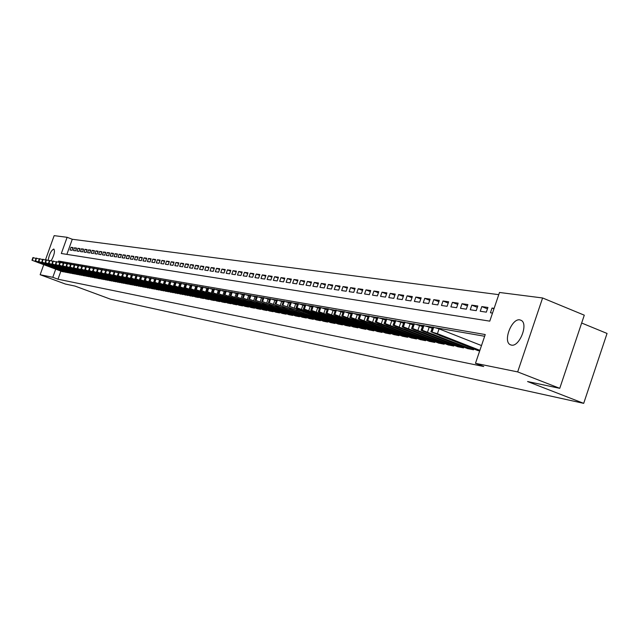 <?xml version="1.0" encoding="UTF-8"?>
<svg xmlns="http://www.w3.org/2000/svg" width="639" height="639" viewBox="0 0 639 639"><rect width="100%" height="100%" fill="white"/><g stroke="black" fill="none" stroke-linecap="round" stroke-linejoin="round"><path stroke-width="0.96" d="M511.36 345.1L510.178 344.669C502.741 341.202 511.831 318.006 519.882 319.883L521.32 320.419C528.581 324.141 519.259 347.241 511.36 345.1M48.149 260.369C49.251 254.258 51.128 250.48 53.772 249.05L53.908 249.082C55.122 251.359 54.195 255.273 51.144 260.824M581.658 323.022L607.05 333.446L583.695 403.353L110.451 299.164L75.027 286.08L65.442 284.059L40.145 274.722L43.724 264.73M45.417 260.009L54.155 235.647L67.119 237.301L61.32 253.499L489.778 321.145L499.506 292.47L542.599 297.974L517.662 371.906L475.48 363.319L485.233 334.548L58.604 261.071L58.245 262.086M498.763 294.659L72.279 239.266L67.119 237.301M517.662 371.906L559.756 388.328L584.286 315.179L542.599 297.974M477.637 350.484L479.665 350.963M467.556 348.574L473.547 349.805L473.826 348.99M457.684 346.697L463.555 347.904L463.826 347.113M448.011 344.86L453.762 346.042L454.025 345.268M438.53 343.063L444.169 344.221L444.424 343.462M429.24 341.298L434.768 342.432L435.015 341.689M420.135 339.573L425.55 340.683L425.798 339.956M411.204 337.871L416.508 338.966L416.756 338.255M402.442 336.21L407.65 337.28L407.89 336.585M393.848 334.58L398.96 335.635L399.191 334.956M385.421 332.983L390.429 334.013L390.661 333.35M377.146 331.409L382.066 332.424L382.29 331.769M369.03 329.868L373.855 330.858L374.079 330.227M361.059 328.358L365.796 329.333L366.011 328.71M353.231 326.872L357.888 327.831L358.104 327.216M345.555 325.411L350.124 326.353L350.332 325.754M338.007 323.981L342.496 324.9L342.696 324.316M330.595 322.575L335.004 323.478L335.203 322.903M323.31 321.193L327.647 322.08L327.839 321.521M316.161 319.835L320.411 320.706L320.602 320.155M309.124 318.502L313.31 319.356L313.501 318.813M302.215 317.192L306.329 318.03L306.512 317.495M295.418 315.898L299.467 316.728L299.643 316.201M288.74 314.628L292.718 315.442L292.894 314.931M282.174 313.382L286.08 314.188L286.256 313.677M275.713 312.159L279.562 312.942L279.73 312.447M269.362 310.953L273.141 311.728L273.308 311.241M263.116 309.763L266.83 310.53L266.998 310.051M256.966 308.597L260.624 309.348L260.784 308.877M250.911 307.447L254.514 308.19L254.673 307.726M244.961 306.321L248.507 307.047L248.659 306.592M239.098 305.202L242.588 305.921L242.74 305.474M233.331 304.108L236.765 304.811L236.917 304.38M227.652 303.03L231.03 303.725L231.182 303.293M222.06 301.967L225.391 302.654L225.535 302.231M216.557 300.929L219.832 301.6L219.976 301.185M211.134 299.899L214.361 300.554L214.504 300.146M205.79 298.884L208.969 299.531L209.113 299.132M200.534 297.886L203.665 298.525L203.801 298.133M195.35 296.903L198.433 297.534L198.569 297.143M190.238 295.929L193.417 296.169M185.214 294.978L188.337 295.21M180.254 294.036L183.337 294.267M175.366 293.109L178.401 293.333M170.549 292.191L173.544 292.422M165.797 291.288L168.752 291.512M161.116 290.402L164.023 290.625M156.499 289.523L159.367 289.747M151.946 288.66L154.774 288.876M147.457 287.806L150.245 288.021M143.032 286.967L145.78 287.175M138.663 286.136L141.379 286.344M134.35 285.321L137.034 285.529M130.1 284.515L132.744 284.714M125.907 283.716L128.519 283.916M121.769 282.933L124.341 283.133M117.688 282.15L120.228 282.35M113.654 281.392L116.162 281.583M109.676 280.633L112.152 280.825M105.754 279.89L108.191 280.082M101.873 279.155L104.285 279.339M98.039 278.452L100.427 278.612M94.26 277.741L96.617 277.893M90.538 276.999L92.863 277.182M86.856 276.304L89.148 276.479M83.222 275.609L85.482 275.784M79.627 274.93L81.856 275.105M76.073 274.251L78.285 274.427M72.574 273.588L74.747 273.756M69.108 272.933L71.256 273.101M65.689 272.278L67.814 272.446M72.91 248.02L71.009 247.301L73.062 247.597L72.095 250.312L70.042 250.009L71.009 247.301M76.368 248.523L74.444 247.796L76.52 248.1L75.546 250.831L73.469 250.52L74.444 247.796M79.859 249.034L77.91 248.299L80.019 248.603L79.036 251.351L76.936 251.039L77.91 248.299M83.397 249.553L81.425 248.803L83.557 249.114L82.567 251.878L80.442 251.558L81.425 248.803M86.976 250.073L84.979 249.322L87.136 249.633L86.145 252.413L83.989 252.093L84.979 249.322M90.602 250.608L88.581 249.841L90.762 250.153L89.764 252.956L87.583 252.629L88.581 249.841M94.276 251.143L92.224 250.368L94.436 250.68L93.43 253.499L91.225 253.172L92.224 250.368M97.991 251.686L95.914 250.895L98.15 251.223L97.144 254.05L94.907 253.723L95.914 250.895M101.753 252.237L99.652 251.439L101.92 251.766L100.906 254.618L98.638 254.274L99.652 251.439M105.563 252.788L103.438 251.982L105.731 252.317L104.708 255.185L102.424 254.841L103.438 251.982M109.421 253.356L107.272 252.533L109.596 252.868L108.566 255.76L106.25 255.416L107.272 252.533M113.335 253.923L111.154 253.092L113.502 253.435L112.472 256.343L110.124 255.991L111.154 253.092M117.288 254.506L115.084 253.667L117.464 254.01L116.426 256.934L114.046 256.574L115.084 253.667M121.306 255.089L119.07 254.234L121.482 254.586L120.436 257.533L118.023 257.174L119.07 254.234M125.364 255.68L123.103 254.817L125.548 255.177L124.493 258.14L122.049 257.773L123.103 254.817M129.485 256.287L127.193 255.408L129.669 255.768L128.607 258.755L126.131 258.38L127.193 255.408M133.655 256.894L131.33 256.007L133.847 256.367L132.776 259.37L130.268 259.003L131.33 256.007M137.888 257.517L135.532 256.614L138.072 256.982L137.002 260.001L134.462 259.626L135.532 256.614M142.17 258.14L139.781 257.229L142.361 257.597L141.283 260.64L138.703 260.257L139.781 257.229M146.515 258.771L144.095 257.852L146.706 258.228L145.62 261.295L143.008 260.904L144.095 257.852M150.916 259.418L148.464 258.483L151.116 258.859L150.021 261.95L147.377 261.551L148.464 258.483M155.381 260.073L152.889 259.122L155.581 259.506L154.478 262.613L151.794 262.214L152.889 259.122M159.902 260.736L157.386 259.769L160.109 260.161L158.999 263.292L156.283 262.885L157.386 259.769M164.495 261.407L161.939 260.424L164.702 260.824L163.584 263.971L160.828 263.564L161.939 260.424M169.143 262.086L166.555 261.087L169.351 261.495L168.233 264.666L165.437 264.25L166.555 261.087M173.864 262.773L171.236 261.766L174.072 262.174L172.945 265.369L170.11 264.945L171.236 261.766M178.648 263.476L175.981 262.453L178.864 262.869L177.73 266.088L174.854 265.656L175.981 262.453M183.505 264.187L180.797 263.148L183.72 263.564L182.578 266.806L179.663 266.375L180.797 263.148M188.425 264.905L185.685 263.851L188.649 264.274L187.499 267.541L184.535 267.102L185.685 263.851M193.425 265.64L190.638 264.562L193.649 265.001L192.491 268.292L189.487 267.837L190.638 264.562M198.489 266.383L195.67 265.289L198.721 265.728L197.555 269.043L194.504 268.588L195.67 265.289M203.633 267.134L200.774 266.024L203.865 266.471L202.691 269.81L199.6 269.354L200.774 266.024M208.857 267.901L205.95 266.775L209.089 267.23L207.907 270.593L204.768 270.121L205.95 266.775M214.153 268.676L211.205 267.533L214.392 267.997L213.202 271.383L210.015 270.904L211.205 267.533M219.536 269.458L216.541 268.3L219.776 268.771L218.578 272.182L215.343 271.703L216.541 268.3M224.992 270.265L221.957 269.083L225.24 269.562L224.033 272.997L220.751 272.51L221.957 269.083M230.535 271.072L227.452 269.874L230.791 270.361L229.577 273.827L226.238 273.324L227.452 269.874M236.166 271.902L233.035 270.68L236.422 271.176L235.2 274.666L231.813 274.163L233.035 270.68M241.885 272.733L238.698 271.503L242.149 271.998L240.911 275.521L237.476 275.002L238.698 271.503M247.692 273.588L244.457 272.334L247.956 272.837L246.718 276.383L243.219 275.864L244.457 272.334M253.595 274.45L250.304 273.173L253.859 273.692L252.613 277.262L249.058 276.735L250.304 273.173M259.586 275.329L256.247 274.035L259.857 274.554L258.595 278.157L254.993 277.622L256.247 274.035M265.672 276.224L262.286 274.906L265.952 275.433L264.682 279.067L261.024 278.524L262.286 274.906M271.863 277.134L268.42 275.792L272.142 276.328L270.864 279.994L267.142 279.435L268.42 275.792M278.157 278.053L274.65 276.687L278.436 277.238L277.15 280.928L273.372 280.361L274.65 276.687M284.547 278.995L280.984 277.606L284.834 278.157L283.54 281.887L279.69 281.312L280.984 277.606M291.049 279.946L287.43 278.532L291.344 279.099L290.034 282.853L286.128 282.27L287.43 278.532M297.654 280.92L293.972 279.475L297.958 280.05L296.64 283.836L292.662 283.245L293.972 279.475M304.372 281.903L300.634 280.433L304.683 281.024L303.349 284.842L299.308 284.235L300.634 280.433M311.209 282.909L307.399 281.416L311.52 282.007L310.179 285.865L306.073 285.25L307.399 281.416M318.158 283.932L314.284 282.406L318.478 283.013L317.128 286.895L312.942 286.272L314.284 282.406M325.227 284.97L321.289 283.42L325.555 284.036L324.197 287.949L319.939 287.318L321.289 283.42M332.424 286.024L328.422 284.443L332.751 285.074L331.385 289.028L327.056 288.381L328.422 284.443M339.748 287.103L335.667 285.489L340.084 286.128L338.702 290.122L334.293 289.459L335.667 285.489M347.201 288.197L343.047 286.56L347.544 287.207L346.146 291.232L341.665 290.561L343.047 286.56M354.781 289.307L350.563 287.638L355.132 288.301L353.734 292.366L349.166 291.68L350.563 287.638M362.505 290.449L358.207 288.748L362.864 289.419L361.45 293.517L356.802 292.822L358.207 288.748M370.372 291.6L365.995 289.866L370.732 290.553L369.31 294.691L364.573 293.98L365.995 289.866M378.384 292.782L373.927 291.017L378.751 291.711L377.314 295.881L372.497 295.162L373.927 291.017M386.539 293.98L382.002 292.175L386.914 292.886L385.469 297.103L380.556 296.368L382.002 292.175M394.854 295.202L390.229 293.365L395.237 294.092L393.776 298.341L388.776 297.598L390.229 293.365M403.321 296.448L398.608 294.571L403.712 295.314L402.243 299.603L397.138 298.844L398.608 294.571M411.955 297.726L407.147 295.809L412.355 296.56L410.869 300.897L405.669 300.114L407.147 295.809M420.75 299.02L415.853 297.063L421.157 297.83L419.663 302.207L414.368 301.416L415.853 297.063M429.72 300.338L424.727 298.341L430.135 299.124L428.625 303.541L423.226 302.742L424.727 298.341M438.873 301.688L433.777 299.651L439.297 300.442L437.771 304.907L432.26 304.084L433.777 299.651M448.195 303.062L443.011 300.985L448.634 301.792L447.092 306.305L441.477 305.466L443.011 300.985M457.716 304.468L452.42 302.343L458.155 303.166L456.605 307.718L450.878 306.864L452.42 302.343M467.428 305.897L462.021 303.725L467.876 304.571L466.31 309.172L460.463 308.302L462.021 303.725M477.333 307.359L471.822 305.138L477.796 306.001L476.215 310.65L470.248 309.755L471.822 305.138M487.453 308.853L481.822 306.584L487.924 307.463L486.327 312.159L480.24 311.249L481.822 306.584M72.279 239.266L66.871 254.378M494.123 308.357L492.03 308.054L490.432 312.775L492.517 313.086M60.881 271.112L57.981 279.219L483.715 366.514L475.48 363.319M484.65 336.274L436.014 327.807M432.307 327.16L426.197 326.098M422.563 325.467L416.58 324.42M413.026 323.805L407.163 322.783M403.68 322.176L397.937 321.177M394.527 320.586L388.903 319.604M385.557 319.021L380.045 318.062M376.762 317.487L371.355 316.553M368.144 315.993L362.848 315.067M359.693 314.516L354.501 313.613M359.414 315.418L352.504 313.086L346.314 312.191M351.123 313.949L344.349 311.664L338.279 310.794M335.291 310.274L330.395 309.42M335.004 311.097L328.494 308.909L322.663 308.07M327.176 309.715L320.786 307.567L315.075 306.752M319.492 308.357L313.222 306.257L307.623 305.45M311.952 307.032L305.793 304.963L300.306 304.18M304.547 305.722L298.501 303.693L293.125 302.926M297.279 304.436L291.336 302.447L286.064 301.704M283.373 301.233L279.139 300.498M276.479 300.034L272.326 299.308M269.706 298.852L265.632 298.141M263.052 297.694L259.059 296.999M256.511 296.552L252.597 295.873M250.081 295.434L246.239 294.771M243.763 294.339L239.992 293.676M237.548 293.253L233.842 292.614M231.43 292.191L227.803 291.56M225.423 291.144L221.861 290.521M219.512 290.114L216.014 289.507M213.69 289.1L210.255 288.501M207.971 288.109L204.6 287.518M202.339 287.127L199.025 286.552M196.796 286.16L193.545 285.593M191.341 285.21L188.146 284.651M185.965 284.275L182.826 283.732M180.677 283.357L177.594 282.821M175.477 282.446L172.442 281.919M170.349 281.559L167.37 281.04M165.293 280.673L162.37 280.17M160.325 279.81L157.442 279.307M155.421 278.955L152.593 278.468M150.596 278.117L147.817 277.63M145.836 277.286L143.104 276.815M141.147 276.471L138.463 276.008M136.53 275.673L133.886 275.209M131.977 274.874L129.374 274.427M127.488 274.091L124.932 273.652M123.063 273.324L120.547 272.885M118.702 272.565L116.226 272.134M114.397 271.815L111.961 271.391M110.156 271.08L107.759 270.656M105.97 270.345L103.606 269.938M101.841 269.634L99.516 269.227M97.775 268.923L95.483 268.524M93.757 268.22L91.505 267.829M89.795 267.533L87.575 267.15M85.882 266.854L83.701 266.471M82.024 266.183L79.875 265.808M78.222 265.52L76.105 265.145M74.459 264.865L72.375 264.498M70.753 264.219L68.7 263.859M67.087 263.58L65.066 263.228M62.295 271.663L64.403 271.807M559.756 388.328L527.566 381.539L583.695 403.353M57.981 279.219L52.797 277.302L40.145 274.722M55.705 269.187L52.797 277.302M63.493 262.893L58.604 261.071M493.955 308.837L492.03 308.054M62.462 271.695L32.046 260.265L64.148 272.014M37.589 262.397L44.898 264.977L37.645 262.238M31.966 260.257L32.94 257.549L36.048 258.468M65.849 272.342L35.6 260.904L67.55 272.661M40.84 262.988L48.197 265.584L40.896 262.821M35.193 260.84L36.167 258.116L39.314 259.043M69.268 272.989L38.54 261.431L71.001 273.316M44.131 263.58L51.535 266.191L44.195 263.42M38.46 261.423L39.442 258.683L42.621 259.626M72.734 273.652L41.847 262.022L74.483 273.979M47.47 264.187L54.914 266.814L47.526 264.019M41.767 262.014L42.749 259.258L45.976 260.209M76.241 274.315L45.529 262.685L78.014 274.65M50.84 264.802L58.333 267.445L50.904 264.634M45.105 262.613L46.104 259.841L49.363 260.808M79.795 274.994L48.364 263.611M52.797 261.407L49.93 260.472L48.923 263.292L48.484 263.252M81.584 275.329L48.923 263.292M54.259 265.425L61.791 268.076L54.323 265.249M48.5 263.228L49.499 260.432L49.93 260.472M83.389 275.673L52.358 263.907L85.203 276.016M56.28 262.022L55.234 264.85M57.718 266.048L65.298 268.723L57.782 265.88M51.927 263.843L52.933 261.031L56.248 262.006M87.032 276.368L55.841 264.538L88.869 276.711M59.794 262.637L58.732 265.481M61.224 266.687L68.844 269.37L61.288 266.511M55.401 264.466L56.416 261.639L59.754 262.621M90.714 277.062L59.363 265.169L92.575 277.422M63.365 263.26L62.279 266.12M64.771 267.326L72.439 270.033L64.835 267.15M58.916 265.097L59.938 262.254L63.309 263.244M94.444 277.773L62.926 265.808L96.329 278.133M66.975 263.899L65.865 266.767M68.365 267.981L76.081 270.704L68.429 267.805M62.478 265.736L63.501 262.877L66.903 263.867M98.23 278.492L66.544 266.455L100.139 278.852M70.633 264.538L69.499 267.421M72.007 268.644L79.771 271.383L72.071 268.46M66.089 266.383L67.119 263.5L70.546 264.506M102.056 279.219L70.202 267.11L103.989 279.586M74.348 265.193L73.189 268.084M75.69 269.307L83.501 272.062L75.753 269.123M69.747 267.038L70.777 264.139L74.236 265.153M105.938 279.954L73.916 267.773L107.895 280.329M78.102 265.848L76.92 268.755M79.428 269.985L87.287 272.757L79.492 269.802M73.445 267.701L74.491 264.786L77.974 265.8M109.868 280.705L77.295 268.38L111.849 281.08M81.904 266.519L80.698 269.434M83.206 270.672L91.121 273.468L83.278 270.489M77.199 268.372L78.246 265.441L81.76 266.463M113.846 281.456L81.48 269.131L115.859 281.839M85.762 267.198L84.532 270.121M87.04 271.367L95.003 274.179L87.112 271.176M81.001 269.051L82.056 266.104L85.594 267.134M117.88 282.222L85.338 269.826L119.916 282.614M89.668 267.885L88.414 270.824M90.922 272.07L98.941 274.898L90.994 271.879M84.851 269.746L85.914 266.775L89.484 267.813M121.961 283.005L89.252 270.529L124.03 283.397M93.629 268.58L92.343 271.535M94.86 272.789L102.927 275.633L94.931 272.589M88.757 270.449L89.819 267.453L93.422 268.5M126.107 283.788L93.214 271.24L128.199 284.187M97.647 269.283L96.329 272.254M98.853 273.516L106.969 276.375L98.917 273.316M92.711 271.152L93.781 268.148L97.416 269.195M130.3 284.587L97.232 271.958L132.425 284.986M101.713 270.001L100.371 272.981M102.895 274.243L111.066 277.126L102.967 274.043M96.721 271.871L97.799 268.843L101.465 269.906M134.557 285.393L101.297 272.685L136.706 285.801M105.834 270.72L104.469 273.716M106.993 274.986L115.22 277.885L107.064 274.786M100.786 272.605L101.873 269.554L105.571 270.624M138.863 286.216L105.427 273.428L141.043 286.623M110.02 271.455L108.622 274.466M111.146 275.744L119.429 278.66L111.218 275.537M104.908 273.34L105.994 270.273L109.732 271.351M143.24 287.047L109.612 274.179L145.444 287.462M114.261 272.206L112.831 275.225M115.355 276.511L123.694 279.443L115.427 276.296M109.085 274.091L110.18 271L113.95 272.086M147.665 287.885L113.854 274.938L149.909 288.309M118.558 272.957L117.105 275.992M119.629 277.286L128.024 280.241L119.701 277.07M113.319 274.85L114.421 271.743L118.223 272.829M152.162 288.74L118.159 275.713L154.43 289.171M122.92 273.724L121.434 276.767M123.958 278.069L132.409 281.04L124.03 277.853M117.616 275.625L118.726 272.494L122.56 273.588M156.715 289.603L122.52 276.495L159.015 290.042M127.345 274.506L126.961 274.355L125.819 277.558M128.351 278.868L136.858 281.863L128.423 278.644M121.969 276.399L123.087 273.252L126.961 274.355M161.332 290.481L126.953 277.286L163.672 290.929M131.826 275.289L131.418 275.137L130.276 278.364M132.8 279.674L141.371 282.686L132.88 279.451M126.386 277.198L127.512 274.019L131.418 275.137M166.02 291.376L131.442 278.093L168.384 291.823M136.379 276.096L135.947 275.928L134.789 279.179M137.321 280.489L145.948 283.524L137.401 280.273M130.867 277.997L132.001 274.802L135.947 275.928M170.773 292.279L135.995 278.908L173.177 292.734M140.995 276.903L140.532 276.727L139.374 280.002M141.898 281.328L150.588 284.379L141.986 281.096M135.412 278.812L136.554 275.601L140.532 276.727M175.589 293.189L140.612 279.738L178.025 293.652M145.684 277.725L145.197 277.542L144.023 280.841M146.555 282.166L155.293 285.242L146.635 281.935M140.029 279.642L141.179 276.399L145.197 277.542M180.486 294.124L145.301 280.577L182.954 294.587M150.437 278.564L149.917 278.364L148.743 281.687M151.267 283.021L160.077 286.12L151.347 282.789M144.71 280.481L145.86 277.222L149.917 278.364M185.446 295.066L150.061 281.432L187.954 295.537M155.261 279.411L154.718 279.203L153.528 282.55M156.052 283.892L164.926 287.015L156.14 283.66M149.454 281.336L150.62 278.045L154.718 279.203M190.478 296.017L154.894 282.302L193.026 296.504M160.157 280.273L159.582 280.058L158.392 283.428M160.916 284.77L169.846 287.917L160.996 284.539M154.279 282.198L155.445 278.892L159.582 280.058M195.59 296.991L159.79 283.181L198.178 297.478M165.134 281.152L164.527 280.92L163.32 284.315M165.844 285.673L174.838 288.828L165.932 285.425M159.167 283.077L160.349 279.746L164.527 280.92M200.774 297.974L164.766 284.067L203.402 298.477M170.174 282.039L169.535 281.791L168.329 285.218M170.845 286.576L179.91 289.763L170.933 286.328M164.135 283.964L165.317 280.609L169.535 281.791M206.046 298.98L169.822 284.978L208.705 299.483M175.302 282.941L174.631 282.686L173.417 286.136M175.925 287.502L185.054 290.705L176.021 287.246M169.175 284.866L170.373 281.487L174.631 282.686M211.389 299.995L174.95 285.897L214.089 300.506M180.502 283.852L179.799 283.588L178.577 287.063M181.085 288.437L190.286 291.664L181.18 288.181M174.295 285.785L175.493 282.382L179.799 283.588M216.813 301.025L180.158 286.831L219.56 301.544M185.789 284.786L185.046 284.507L183.816 288.005M186.324 289.387L195.59 292.638L186.412 289.132M179.495 286.719L180.701 283.293L185.046 284.507M222.324 302.071L185.446 287.782L225.112 302.598M191.157 285.729L190.382 285.433L189.136 288.964M191.644 290.354L200.981 293.628L191.74 290.09M184.775 287.67L185.989 284.211L190.382 285.433M227.915 303.134L190.821 288.74L230.751 303.669M196.612 286.687L195.798 286.384L194.544 289.938M197.052 291.328L206.453 294.635L197.139 291.064M190.134 288.628L191.365 285.146L195.798 286.384M233.602 304.212L196.277 289.723L236.478 304.763M202.148 287.662L201.301 287.342L200.039 290.929M202.539 292.327L212.012 295.649L202.627 292.055M195.582 289.603L196.812 286.104L201.301 287.342M239.377 305.306L201.828 290.713L242.293 305.865M207.779 288.66L206.892 288.317L205.622 291.935M208.114 293.341L217.659 296.688L208.21 293.069M201.117 290.601L202.355 287.071L206.892 288.317M245.24 306.424L207.459 291.727L248.204 306.992M213.498 289.667L212.571 289.307L211.285 292.958M213.777 294.363L223.394 297.742L213.873 294.092M206.74 291.608L207.987 288.045L212.571 289.307M251.199 307.559L213.186 292.758L254.21 308.126M219.305 290.689L218.338 290.322L217.052 293.996M219.536 295.41L229.225 298.812L219.632 295.13M212.452 292.63L213.714 289.044L218.338 290.322M257.253 308.709L219.001 293.796L260.313 309.292M225.216 291.727L224.209 291.344L222.907 295.05M225.383 296.472L235.152 299.899L225.479 296.184M218.258 293.676L219.528 290.058L224.209 291.344M263.404 309.875L224.92 294.859L266.519 310.466M231.222 292.79L230.168 292.382L228.858 296.121M231.326 297.55L241.175 301.001L231.43 297.263M224.161 294.731L225.439 291.088L230.168 292.382M269.658 311.065L230.935 295.937L272.821 311.664M237.333 293.86L236.23 293.445L234.912 297.207M237.373 298.653L247.301 302.127L237.476 298.357M230.168 295.809L231.454 292.143L236.23 293.445M276.016 312.271L237.045 297.031L279.235 312.886M243.539 294.962L242.397 294.523L241.071 298.317M243.523 299.763L253.523 303.261L243.627 299.467M236.27 296.903L237.564 293.205L242.397 294.523M282.478 313.501L243.267 298.149L285.753 314.124M249.857 296.073L248.667 295.617L247.325 299.443M249.769 300.897L259.857 304.428L249.873 300.594M242.477 298.014L243.978 294.212L248.667 295.617M289.052 314.747L249.593 299.284L292.382 315.378M256.287 297.207L255.041 296.728L253.691 300.594M256.127 302.055L266.295 305.61L256.231 301.744M248.787 299.148L250.097 295.394L255.041 296.728M295.737 316.017L256.023 300.434L299.124 316.664M262.821 298.357L261.527 297.862L260.169 301.76M262.589 303.221L272.837 306.808L262.701 302.91M255.201 300.298L256.527 296.512L261.527 297.862M302.535 317.311L262.573 301.608L305.977 317.966M269.474 299.531L268.124 299.012L266.751 302.942M269.171 304.42L279.499 308.03L269.275 304.1M261.734 301.472L263.276 297.566L268.124 299.012M309.452 318.629L269.227 302.806L312.958 319.292M276.24 300.721L274.842 300.186L273.46 304.148M275.856 305.634L286.28 309.268L275.968 305.314M268.38 302.662L269.938 298.725L274.842 300.186M316.489 319.963L276.008 304.02L320.059 320.642M283.125 301.943L281.671 301.376L280.281 305.378M282.67 306.872L293.173 310.538L282.781 306.544M275.145 303.876L276.711 299.907L281.671 301.376M323.653 321.321L282.901 305.258L327.28 322.016M290.138 303.174L288.628 302.59L287.223 306.632M289.595 308.126L300.194 311.824L289.715 307.79M282.023 305.107L283.612 301.105L288.628 302.59M330.938 322.711L289.922 306.52L334.628 323.406M296.648 309.404L307.335 313.134L296.768 309.068M338.358 324.117L297.87 308.549L296.121 307.774L297.071 307.798L342.121 324.828M303.829 310.706L314.612 314.46L303.948 310.362M345.907 325.555L305.13 309.859L303.381 309.076L304.356 309.108L349.741 326.281M311.145 312.04L322.016 315.818L311.265 311.688M353.599 327.016L312.527 311.193L310.778 310.41L311.768 310.434L357.497 327.751M318.589 313.39L329.556 317.2L318.717 313.03M361.434 328.502L320.059 312.543L318.318 311.768L319.324 311.792L365.404 329.253M326.178 314.763L337.24 318.613L326.297 314.404M369.406 330.02L327.735 313.925L325.994 313.15L327.016 313.166L373.448 330.786M333.901 316.169L336.41 316.617L345.06 320.043L334.029 315.802M377.529 331.561L335.555 315.339L333.814 314.556L334.86 314.58L381.651 332.344M342.983 312.511L341.01 311.744L339.525 316.049M341.777 317.591L353.032 321.505L349.102 320.427L341.905 317.224M333.862 314.404L335.555 310.139L341.01 311.744M385.812 333.135L343.526 316.768L341.785 315.993L342.847 316.009L390.014 333.933M349.805 319.053L352.401 319.524L361.163 322.991L357.177 321.904L349.805 319.053L349.932 318.669M394.247 334.74L351.65 318.238L349.908 317.455L350.995 317.471L398.528 335.547M357.976 320.538L360.628 321.018L369.438 324.508L365.412 323.414L357.976 320.538L358.112 320.147M402.85 336.37L359.925 319.724L358.191 318.949L359.302 318.957L407.211 337.2M367.872 316.912L365.66 316.049L364.126 320.482M366.315 322.048L369.022 322.535L377.881 326.058L373.807 324.955L366.315 322.048L366.451 321.657M358.255 318.781L359.989 314.388L365.66 316.049M411.62 338.039L368.376 321.249L366.642 320.474L367.768 320.482L416.069 338.886M376.499 318.438L374.198 317.543L372.657 322.016M374.821 323.59L377.577 324.093L386.491 327.631L382.37 326.521L374.821 323.59L374.957 323.19M366.706 320.291L368.455 315.858L374.198 317.543M420.558 339.732L376.986 322.799L375.261 322.024L376.411 322.032L425.095 340.595M385.293 319.995L382.913 319.061L381.355 323.582M383.488 325.163L386.299 325.674L395.269 329.245L383.488 325.163M375.325 321.84L377.09 317.359L382.913 319.061M429.672 341.466L385.772 324.38L384.055 323.614L385.221 323.606L434.304 342.344M394.271 321.585L391.795 320.61L390.229 325.187M392.338 326.769L395.206 327.288L404.223 330.882L392.338 326.769M384.119 323.414L385.9 318.893L391.795 320.61M438.977 343.231L394.734 325.994L393.017 325.227L394.215 325.219L443.698 344.133M403.433 323.206L400.861 322.2L399.279 326.817M401.356 328.406L404.287 328.941L413.361 332.552L409.08 331.417L401.356 328.406L401.5 327.991M393.089 325.027L394.886 320.451L400.861 322.2M448.458 345.036L403.88 327.639L402.171 326.88L403.393 326.864L453.275 345.955M412.786 324.86L410.118 323.813L408.521 328.478M410.565 330.075L413.553 330.619L422.691 334.261L418.353 333.111L410.565 330.075L410.717 329.652M402.25 326.665L404.064 322.048L410.118 323.813M458.147 346.873L413.217 329.325L411.516 328.566L412.762 328.55L463.059 347.808M422.331 326.553L419.567 325.467L417.954 330.179M419.967 331.785L423.018 332.336L432.204 336.002L427.81 334.844L419.967 331.785L420.119 331.345M411.596 328.342L413.425 323.677L419.567 325.467M468.028 348.758L422.746 331.042L421.061 330.283L422.323 330.259L473.044 349.709M432.084 328.278L429.216 327.152L427.587 331.913M429.56 333.526L432.675 334.093L441.916 337.783L437.467 336.617L429.56 333.526L429.712 333.079M421.133 330.059L422.986 325.339L429.216 327.152M478.116 350.675L431.101 331.841L437.419 333.686L479.881 350.332M481.494 345.563L439.065 328.869L437.419 333.686M439.36 335.299L442.539 335.882L451.837 339.597L447.332 338.422L439.36 335.299L439.512 334.852M430.886 331.801L432.747 327.032L439.065 328.869M33.028 257.533L32.046 260.265M33.348 257.589L32.365 260.329M36.255 258.1L35.273 260.848M36.583 258.156L35.6 260.904M39.53 258.667L38.54 261.431M39.858 258.723L38.867 261.495M42.845 259.242L41.847 262.022M43.172 259.298L42.174 262.086M46.2 259.825L45.193 262.629M46.535 259.881L45.529 262.685M49.594 260.416L48.58 263.236M53.029 261.016L52.015 263.851M53.372 261.071L52.358 263.907M56.512 261.615L55.489 264.474M56.863 261.678L55.841 264.538M60.034 262.23L59.004 265.105M60.393 262.294L59.363 265.169M63.604 262.853L62.574 265.744M63.964 262.917L62.926 265.808M67.223 263.484L66.184 266.391M67.582 263.548L66.544 266.455M70.881 264.115L69.835 267.046M71.256 264.179L70.202 267.11M74.595 264.762L73.541 267.709M74.971 264.826L73.916 267.773M78.357 265.417L77.295 268.38M78.733 265.481L77.67 268.452M82.167 266.08L81.097 269.067M82.551 266.143L81.48 269.131M86.025 266.751L84.955 269.754M86.409 266.814L85.338 269.826M89.939 267.429L88.853 270.457M90.331 267.501L89.252 270.529M93.901 268.116L92.815 271.168M94.3 268.188L93.214 271.24M97.919 268.819L96.824 271.887M98.326 268.891L97.232 271.958M101.992 269.53L100.89 272.613M102.4 269.594L101.297 272.685M106.122 270.241L105.012 273.356M106.537 270.313L105.427 273.428M110.307 270.976L109.189 274.107M110.731 271.048L109.612 274.179M114.549 271.711L113.43 274.866M114.98 271.783L113.854 274.938M118.854 272.462L117.728 275.633M119.285 272.534L118.159 275.713M123.223 273.22L122.081 276.415M123.662 273.292L122.52 276.495M127.648 273.987L126.506 277.206M128.096 274.067L126.953 277.286M132.137 274.77L130.987 278.013M132.593 274.85L131.442 278.093M136.698 275.561L135.54 278.828M137.153 275.641L135.995 278.908M141.315 276.368L140.149 279.658M141.786 276.447L140.612 279.738M146.004 277.182L144.829 280.497M146.483 277.262L145.301 280.577M150.764 278.005L149.582 281.352M151.243 278.093L150.061 281.432M155.596 278.844L154.406 282.214M156.084 278.931L154.894 282.302M160.501 279.698L159.303 283.093M160.996 279.786L159.79 283.181M165.477 280.561L164.271 283.98M165.98 280.649L164.766 284.067M170.525 281.44L169.311 284.882M171.036 281.535L169.822 284.978M175.661 282.334L174.431 285.801M176.172 282.422L174.95 285.897M180.869 283.245L179.631 286.735M181.396 283.333L180.158 286.831M186.157 284.163L184.919 287.686M186.692 284.251L185.446 287.782M191.532 285.098L190.278 288.644M192.075 285.186L190.821 288.74M196.988 286.04L195.734 289.627M197.539 286.136L196.277 289.723M202.539 287.007L201.269 290.617M203.098 287.103L201.828 290.713M208.17 287.989L206.892 291.624M208.737 288.085L207.459 291.727M213.897 288.98L212.611 292.654M214.472 289.084L213.186 292.758M219.712 289.994L218.418 293.692M220.303 290.098L219.001 293.796M225.631 291.025L224.321 294.755M226.23 291.128L224.92 294.859M231.645 292.071L230.328 295.825M232.253 292.175L230.935 295.937M237.764 293.133L236.43 296.927M238.379 293.237L237.045 297.031M243.978 294.212L242.644 298.038M244.609 294.323L243.267 298.149M250.304 295.314L248.954 299.172M250.943 295.426L249.593 299.284M256.734 296.432L255.376 300.322M257.381 296.544L256.023 300.434M263.276 297.566L261.91 301.496M263.939 297.686L262.573 301.608M269.938 298.725L268.556 302.686M270.609 298.844L269.227 302.806M276.711 299.907L275.321 303.9M277.398 300.026L276.008 304.02M283.612 301.105L282.206 305.13M284.307 301.225L282.901 305.258M296.56 310.802L296.696 310.394M295.705 303.829L294.291 307.902M290.633 302.327L289.219 306.393M291.336 302.447L289.922 306.52M303.661 312.096L303.805 311.688M302.91 305.091L301.488 309.196M297.782 303.565L296.352 307.671M298.501 303.693L297.071 307.798M310.889 313.422L311.041 313.006M310.25 306.369L308.813 310.522M305.059 304.835L303.621 308.972M305.793 304.963L304.356 309.108M318.254 314.771L318.406 314.348M317.727 307.678L316.281 311.864M312.471 306.121L311.017 310.298M313.222 306.257L311.768 310.434M325.754 316.145L325.906 315.714M325.347 309.004L323.877 313.23M320.019 307.439L318.557 311.656M320.786 307.567L319.324 311.792M333.39 317.543L333.542 317.104M333.103 310.362L331.625 314.628M327.711 308.773L326.241 313.03M328.494 308.909L327.016 313.166M341.17 318.973L341.33 318.518M335.555 310.139L334.069 314.436M336.346 310.274L334.86 314.58M349.102 320.427L349.261 319.963M349.07 313.15L347.568 317.503M343.542 311.528L342.041 315.866M344.349 311.664L342.847 316.009M357.177 321.904L357.345 321.433M357.281 314.588L355.771 318.973M351.682 312.942L350.172 317.319M352.504 313.086L350.995 317.471M365.412 323.414L365.58 322.935M359.989 314.388L358.463 318.813M360.827 314.532L359.302 318.957M373.807 324.955L373.975 324.46M368.455 315.858L366.914 320.323M369.31 316.009L367.768 320.482M382.37 326.521L382.537 326.018M377.09 317.359L375.54 321.872M377.961 317.511L376.411 322.032M391.092 328.119L391.268 327.607M385.9 318.893L384.335 323.446M386.787 319.045L385.221 323.606M399.998 329.748L400.182 329.229M394.886 320.451L393.304 325.059M395.797 320.61L394.215 325.219M409.08 331.417L409.264 330.882M404.064 322.048L402.466 326.705M404.99 322.208L403.393 326.864M418.353 333.111L418.537 332.568M413.425 323.677L411.812 328.374M414.368 323.837L412.762 328.55M427.81 334.844L428.002 334.285M422.986 325.339L421.357 330.091M423.953 325.507L422.323 330.259M437.467 336.617L437.667 336.042M432.747 327.032L431.101 331.841M433.729 327.208L432.092 332.016M447.332 338.422L447.532 337.831M510.178 344.669L511.128 345.044M290.402 302.431L289.028 306.369M297.542 303.677L296.169 307.647M304.819 304.947L303.429 308.949M312.223 306.241L310.826 310.274M319.772 307.559L318.366 311.624M327.464 308.901L326.042 312.998M343.279 311.664L341.841 315.834M351.418 313.086L349.964 317.295"/></g></svg>
